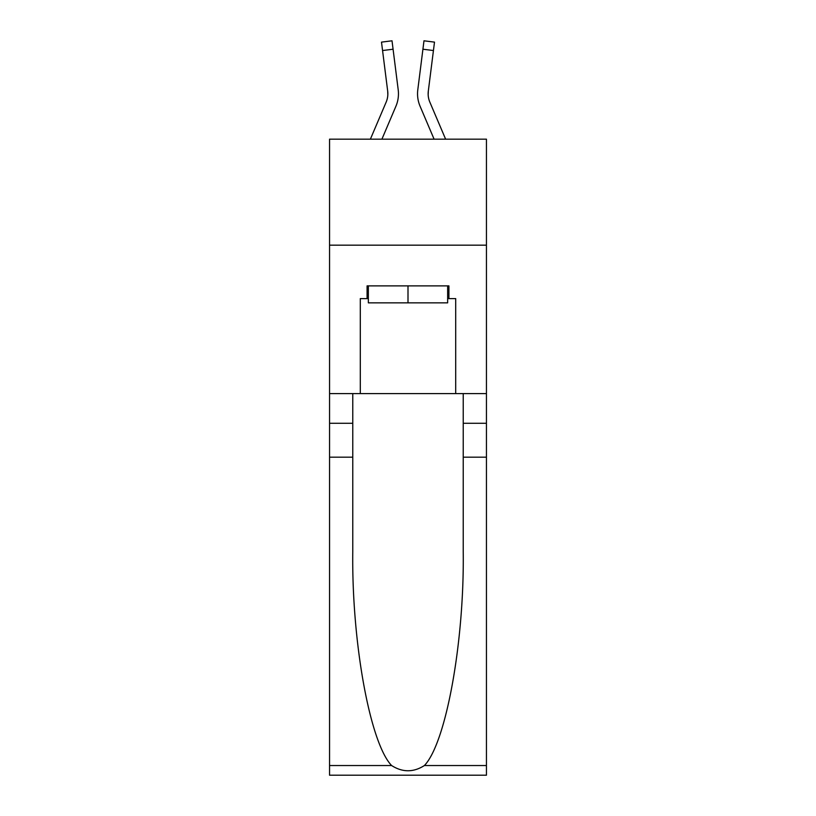 <?xml version="1.0" encoding="UTF-8"?>
<svg xmlns="http://www.w3.org/2000/svg" width="816" height="816" viewBox="0 0 816 816"><rect width="100%" height="100%" fill="white"/><g stroke="black" fill="none" stroke-linecap="round" stroke-linejoin="round"><path stroke-width="1.22" d="M486.448 245.177L486.448 139.169L329.552 139.169L329.552 245.177L486.448 245.177L486.448 393.587L455.705 393.587L455.705 298.605L448.922 298.605L448.922 285.886L367.078 285.886L367.078 298.605L368.353 298.605M381.908 139.169L395.913 106.264A31.804 31.804 -40.8 0 0 398.208 89.811L393.077 49.215L382.561 50.541L381.5 42.126L392.017 40.8L393.077 49.215M370.382 139.169L386.162 102.112A21.206 21.206 -32.3 0 0 387.855 93.84A21.206 21.206 -40.8 0 1 386.162 102.112A21.206 21.206 -40.8 0 0 387.855 93.84A21.206 21.206 -40.8 0 1 386.162 102.112A21.206 21.206 -40.8 0 0 387.855 93.84A21.206 21.206 -40.8 0 1 386.162 102.112A21.206 21.206 -40.8 0 0 387.855 93.84A21.206 21.206 -40.8 0 1 386.162 102.112A21.206 21.206 -40.8 0 0 387.855 93.84A21.206 21.206 -40.8 0 1 386.162 102.112A21.206 21.206 -40.8 0 0 387.855 93.84A21.206 21.206 -40.8 0 1 386.162 102.112A21.206 21.206 -40.8 0 0 387.855 93.84A21.206 21.206 -40.8 0 1 386.162 102.112A21.206 21.206 -40.8 0 0 387.855 93.84A21.206 21.206 -40.8 0 1 386.162 102.112A21.206 21.206 -40.8 0 0 387.855 93.84A21.206 21.206 -40.8 0 1 386.162 102.112A21.206 21.206 -40.8 0 0 387.855 93.84A21.206 21.206 -40.8 0 1 386.162 102.112A21.206 21.206 -40.8 0 0 387.855 93.84A21.206 21.206 -40.8 0 1 386.162 102.112A21.206 21.206 -40.8 0 0 387.855 93.84A21.206 21.206 -40.8 0 1 386.162 102.112A21.206 21.206 -40.8 0 0 387.855 93.84A21.206 21.206 -40.8 0 1 386.162 102.112A21.206 21.206 -40.8 0 0 387.855 93.84A21.206 21.206 -40.8 0 1 386.162 102.112A21.206 21.206 -40.8 0 0 387.855 93.84A21.206 21.206 -40.8 0 1 386.162 102.112A21.206 21.206 -40.8 0 0 387.855 93.84A21.206 21.206 -40.8 0 1 386.162 102.112A21.206 21.206 -40.8 0 0 387.855 93.84A21.206 21.206 -40.8 0 1 386.162 102.112A21.206 21.206 -40.8 0 0 387.855 93.84A21.206 21.206 -40.8 0 1 386.162 102.112A21.206 21.206 -40.8 0 0 387.855 93.84A21.206 21.206 -40.8 0 1 386.162 102.112A21.206 21.206 -40.8 0 0 387.855 93.84A21.206 21.206 -40.8 0 1 386.162 102.112A21.206 21.206 -40.8 0 0 387.855 93.84A21.206 21.206 -40.8 0 1 386.162 102.112A21.206 21.206 -40.8 0 0 387.855 93.84A21.206 21.206 -40.8 0 1 386.162 102.112A21.206 21.206 -40.8 0 0 387.692 91.147L382.561 50.541M398.045 88.546L398.208 89.811M445.618 139.169L429.838 102.112A21.206 21.206 32.3 0 1 428.145 93.84A21.206 21.206 40.8 0 0 429.838 102.112A21.206 21.206 40.8 0 1 428.145 93.84A21.206 21.206 40.8 0 0 429.838 102.112A21.206 21.206 40.8 0 1 428.145 93.84A21.206 21.206 40.8 0 0 429.838 102.112A21.206 21.206 40.8 0 1 428.145 93.84A21.206 21.206 40.8 0 0 429.838 102.112A21.206 21.206 40.8 0 1 428.145 93.84A21.206 21.206 40.8 0 0 429.838 102.112A21.206 21.206 40.8 0 1 428.145 93.84A21.206 21.206 40.8 0 0 429.838 102.112A21.206 21.206 40.8 0 1 428.145 93.84A21.206 21.206 40.8 0 0 429.838 102.112A21.206 21.206 40.8 0 1 428.145 93.84A21.206 21.206 40.8 0 0 429.838 102.112A21.206 21.206 40.8 0 1 428.145 93.84A21.206 21.206 40.8 0 0 429.838 102.112A21.206 21.206 40.8 0 1 428.145 93.84A21.206 21.206 40.8 0 0 429.838 102.112A21.206 21.206 40.8 0 1 428.145 93.84A21.206 21.206 40.8 0 0 429.838 102.112A21.206 21.206 40.8 0 1 428.145 93.84A21.206 21.206 40.8 0 0 429.838 102.112A21.206 21.206 40.8 0 1 428.145 93.84A21.206 21.206 40.8 0 0 429.838 102.112A21.206 21.206 40.8 0 1 428.145 93.84A21.206 21.206 40.8 0 0 429.838 102.112A21.206 21.206 40.8 0 1 428.145 93.84A21.206 21.206 40.8 0 0 429.838 102.112A21.206 21.206 40.8 0 1 428.145 93.84A21.206 21.206 40.8 0 0 429.838 102.112A21.206 21.206 40.8 0 1 428.145 93.84A21.206 21.206 40.8 0 0 429.838 102.112A21.206 21.206 40.8 0 1 428.145 93.84A21.206 21.206 40.8 0 0 429.838 102.112A21.206 21.206 40.8 0 1 428.145 93.84A21.206 21.206 40.8 0 0 429.838 102.112A21.206 21.206 40.8 0 1 428.145 93.84A21.206 21.206 40.8 0 0 429.838 102.112A21.206 21.206 40.8 0 1 428.145 93.84A21.206 21.206 40.8 0 0 429.838 102.112A21.206 21.206 40.8 0 1 428.145 93.84A21.206 21.206 40.8 0 0 429.838 102.112A21.206 21.206 40.8 0 1 428.308 91.147L433.439 50.541L422.923 49.215L423.983 40.8L434.5 42.126L423.983 40.8L434.5 42.126L423.983 40.8L434.5 42.126L423.983 40.8L434.5 42.126L423.983 40.8L434.5 42.126L423.983 40.8L434.5 42.126L423.983 40.8L434.5 42.126L423.983 40.8L434.5 42.126L423.983 40.8L434.5 42.126L423.983 40.8L434.5 42.126L423.983 40.8L434.5 42.126L423.983 40.8L434.5 42.126L423.983 40.8L434.5 42.126L423.983 40.8L434.5 42.126L423.983 40.8L434.5 42.126L423.983 40.8L434.5 42.126L423.983 40.8L434.5 42.126L423.983 40.8L434.5 42.126L423.983 40.8L434.5 42.126L423.983 40.8L434.5 42.126L423.983 40.8L434.5 42.126L423.983 40.8L434.5 42.126L423.983 40.8L434.5 42.126L423.983 40.8L434.5 42.126L423.983 40.8L434.5 42.126L423.983 40.8L434.5 42.126L423.983 40.8L434.5 42.126L423.983 40.8L434.5 42.126L423.983 40.8L434.5 42.126L423.983 40.8L434.5 42.126L423.983 40.8L434.5 42.126L423.983 40.8L434.5 42.126L423.983 40.8L434.5 42.126L433.439 50.541M434.092 139.169L420.087 106.264A31.804 31.804 40.8 0 1 417.792 89.811L422.923 49.215M428.165 94.84L428.308 91.147L428.165 94.84M447.647 285.886L447.647 302.848L368.353 302.848L368.353 285.886M408 285.886L408 302.848M424.402 765.53L486.448 765.53L486.448 775.2L329.552 775.2L329.552 457.184L352.767 457.184L352.767 551.728C351.645 642.1 369.974 743.05 391.598 765.53C402.523 772.497 413.457 772.497 424.402 765.53C446.026 743.05 464.355 642.1 463.233 551.728L463.233 393.587M463.233 457.184L486.448 457.184L486.448 393.587M329.552 457.184L329.552 245.177M352.767 393.587L352.767 457.184M486.448 765.53L486.448 457.184M329.552 393.587L360.295 393.587L360.295 298.605L367.078 298.605M360.295 393.587L455.705 393.587M447.647 298.605L448.922 298.605M387.835 94.84L387.692 91.147L387.835 94.84M417.578 95.36L417.537 93.789M417.792 89.811L417.955 88.546M434.5 42.126L423.983 40.8M463.233 423.269L486.448 423.269M352.767 423.269L329.552 423.269M329.552 765.53L391.598 765.53M381.5 42.126L392.017 40.8"/></g></svg>
